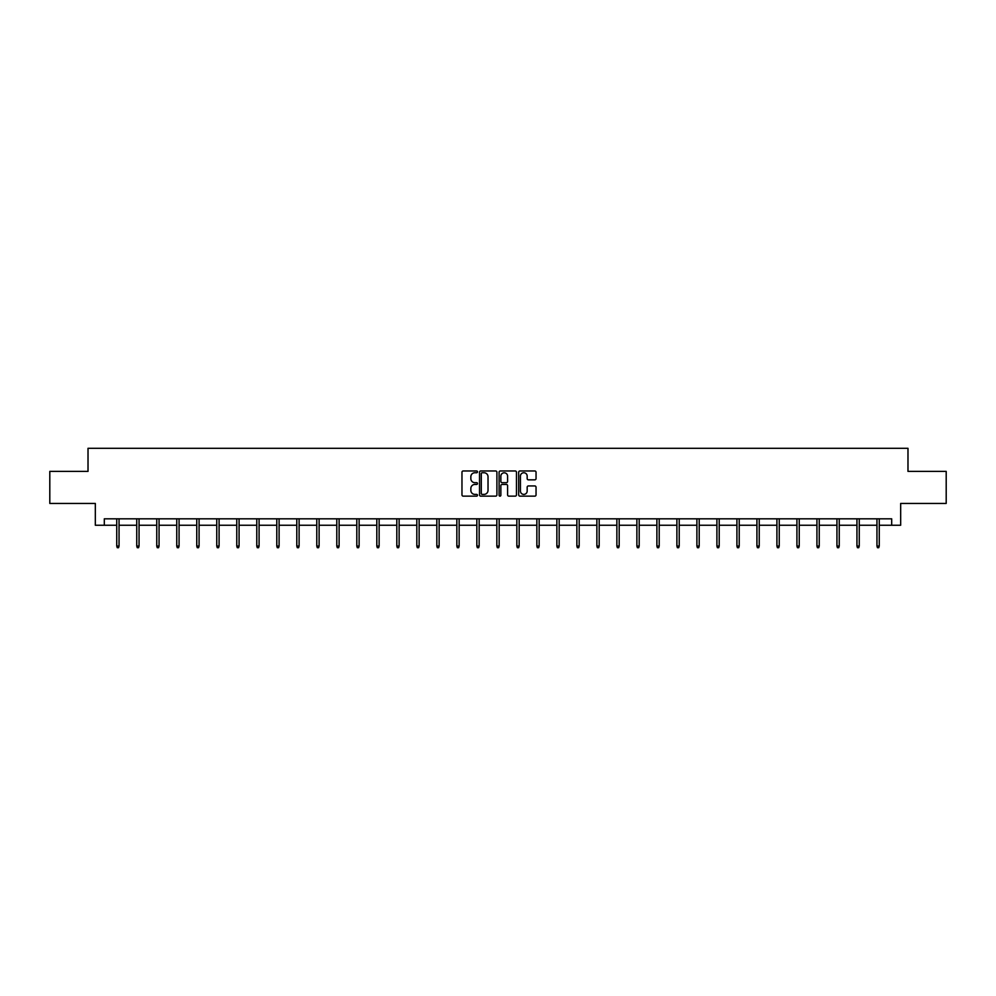 <?xml version="1.0" encoding="UTF-8"?>
<svg xmlns="http://www.w3.org/2000/svg" width="996" height="996" viewBox="0 0 996 996"><rect width="100%" height="100%" fill="white"/><g stroke="black" fill="none" stroke-linecap="round" stroke-linejoin="round"><path stroke-width="1.49" d="M477.482 471.855A0.884 0.884 0 0 0 476.598 470.971L463.227 470.971A1.257 1.257 0 0 0 461.97 472.229L461.97 494.888A1.257 1.257 0 0 0 463.227 496.145L476.598 496.145A0.884 0.884 0 0 0 477.482 495.261A0.884 0.884 0 0 0 476.598 494.39L474.868 494.39A4.034 4.034 0 0 1 470.847 490.356L470.847 488.463A4.034 4.034 0 0 1 474.868 484.442L476.598 484.442A0.884 0.884 0 0 0 477.482 483.558A0.884 0.884 0 0 0 476.598 482.674L474.868 482.674A4.034 4.034 0 0 1 470.847 478.653L470.847 476.76A4.034 4.034 0 0 1 474.868 472.739L476.598 472.739A0.884 0.884 0 0 0 477.482 471.855M534.79 479.848A1.257 1.257 0 0 0 536.047 478.59L536.047 472.229A1.257 1.257 0 0 0 534.79 470.971L519.937 470.971A1.257 1.257 0 0 0 518.679 472.229L518.679 494.888A1.257 1.257 0 0 0 519.937 496.145L534.79 496.145A1.257 1.257 0 0 0 536.047 494.888L536.047 487.206A1.257 1.257 0 0 0 534.79 485.948L528.428 485.948A1.257 1.257 0 0 0 527.17 487.206L527.17 491.016A3.362 3.362 0 0 1 523.809 494.39A3.362 3.362 0 0 1 520.435 491.016L520.435 476.1A3.362 3.362 0 0 1 523.809 472.739A3.362 3.362 0 0 1 527.17 476.1L527.17 478.59A1.257 1.257 0 0 0 528.428 479.848L534.79 479.848M104.306 525.241L104.306 518.829L891.694 518.829L891.694 525.241L900.67 525.241L900.67 503.441L946.2 503.441L946.2 471.382L907.979 471.382L907.979 448.3L88.022 448.3L88.022 471.382L49.8 471.382L49.8 503.441L95.33 503.441L95.33 525.241L116.744 525.241M496.904 472.229A1.257 1.257 0 0 0 495.635 470.971L480.782 470.971A1.257 1.257 0 0 0 479.524 472.229L479.524 494.888A1.257 1.257 0 0 0 480.782 496.145L495.635 496.145A1.257 1.257 0 0 0 496.904 494.888L496.904 472.229M500.365 470.971L515.218 470.971A1.257 1.257 0 0 1 516.476 472.229L516.476 494.888A1.257 1.257 0 0 1 515.218 496.145L508.856 496.145A1.257 1.257 0 0 1 507.599 494.888L507.599 485.699A1.257 1.257 0 0 0 506.342 484.442L502.121 484.442A1.257 1.257 0 0 0 500.864 485.699L500.864 495.261A0.884 0.884 0 0 1 499.98 496.145A0.884 0.884 0 0 1 499.096 495.261L499.096 472.229A1.257 1.257 0 0 1 500.365 470.971M119.047 525.241L136.751 525.241M139.054 525.241L156.758 525.241M159.061 525.241L176.753 525.241M179.068 525.241L196.76 525.241M199.076 525.241L216.767 525.241M219.083 525.241L236.774 525.241M239.077 525.241L256.781 525.241M259.084 525.241L276.788 525.241M279.092 525.241L296.796 525.241M299.099 525.241L316.79 525.241M319.106 525.241L336.797 525.241M339.113 525.241L356.805 525.241M359.12 525.241L376.812 525.241M379.127 525.241L396.819 525.241M399.122 525.241L416.826 525.241M419.129 525.241L436.833 525.241M439.136 525.241L456.84 525.241M459.144 525.241L476.835 525.241M479.151 525.241L496.842 525.241M499.158 525.241L516.849 525.241M519.165 525.241L536.856 525.241M539.16 525.241L556.864 525.241M559.167 525.241L576.871 525.241M579.174 525.241L596.878 525.241M599.181 525.241L616.873 525.241M619.188 525.241L636.88 525.241M639.195 525.241L656.887 525.241M659.203 525.241L676.894 525.241M679.21 525.241L696.901 525.241M699.204 525.241L716.908 525.241M719.212 525.241L736.916 525.241M739.219 525.241L756.923 525.241M759.226 525.241L776.917 525.241M779.233 525.241L796.925 525.241M799.24 525.241L816.932 525.241M819.247 525.241L836.939 525.241M839.242 525.241L856.946 525.241M859.249 525.241L876.953 525.241M879.256 525.241L891.694 525.241M482.176 472.739A0.884 0.884 0 0 0 481.292 473.61L481.292 493.506A0.884 0.884 0 0 0 482.176 494.39L483.994 494.39A4.034 4.034 0 0 0 488.028 490.356L488.028 476.76A4.034 4.034 0 0 0 483.994 472.739L482.176 472.739M507.599 476.163A3.362 3.362 0 0 0 504.225 472.801A3.362 3.362 0 0 0 500.864 476.163L500.864 481.417A1.257 1.257 0 0 0 502.121 482.674L506.342 482.674A1.257 1.257 0 0 0 507.599 481.417L507.599 476.163M116.744 546.045L117.254 547.7L118.536 547.7L119.047 546.045L116.744 546.045L116.744 518.829M119.047 546.045L119.047 518.829M136.751 546.045L137.261 547.7L138.544 547.7L139.054 546.045L136.751 546.045L136.751 518.829M139.054 546.045L139.054 518.829M156.758 546.045L157.268 547.7L158.551 547.7L159.061 546.045L156.758 546.045L156.758 518.829M159.061 546.045L159.061 518.829M176.753 546.045L177.276 547.7L178.558 547.7L179.068 546.045L176.753 546.045L176.753 518.829M179.068 546.045L179.068 518.829M196.76 546.045L197.27 547.7L198.553 547.7L199.076 546.045L196.76 546.045L196.76 518.829M199.076 546.045L199.076 518.829M216.767 546.045L217.277 547.7L218.56 547.7L219.083 546.045L216.767 546.045L216.767 518.829M219.083 546.045L219.083 518.829M236.774 546.045L237.285 547.7L238.567 547.7L239.077 546.045L236.774 546.045L236.774 518.829M239.077 546.045L239.077 518.829M256.781 546.045L257.292 547.7L258.574 547.7L259.084 546.045L256.781 546.045L256.781 518.829M259.084 546.045L259.084 518.829M276.788 546.045L277.299 547.7L278.581 547.7L279.092 546.045L276.788 546.045L276.788 518.829M279.092 546.045L279.092 518.829M296.796 546.045L297.306 547.7L298.588 547.7L299.099 546.045L296.796 546.045L296.796 518.829M299.099 546.045L299.099 518.829M316.79 546.045L317.313 547.7L318.596 547.7L319.106 546.045L316.79 546.045L316.79 518.829M319.106 546.045L319.106 518.829M336.797 546.045L337.32 547.7L338.603 547.7L339.113 546.045L336.797 546.045L336.797 518.829M339.113 546.045L339.113 518.829M356.805 546.045L357.315 547.7L358.597 547.7L359.12 546.045L356.805 546.045L356.805 518.829M359.12 546.045L359.12 518.829M376.812 546.045L377.322 547.7L378.605 547.7L379.127 546.045L376.812 546.045L376.812 518.829M379.127 546.045L379.127 518.829M396.819 546.045L397.329 547.7L398.612 547.7L399.122 546.045L396.819 546.045L396.819 518.829M399.122 546.045L399.122 518.829M416.826 546.045L417.336 547.7L418.619 547.7L419.129 546.045L416.826 546.045L416.826 518.829M419.129 546.045L419.129 518.829M436.833 546.045L437.344 547.7L438.626 547.7L439.136 546.045L436.833 546.045L436.833 518.829M439.136 546.045L439.136 518.829M456.84 546.045L457.351 547.7L458.633 547.7L459.144 546.045L456.84 546.045L456.84 518.829M459.144 546.045L459.144 518.829M476.835 546.045L477.358 547.7L478.64 547.7L479.151 546.045L476.835 546.045L476.835 518.829M479.151 546.045L479.151 518.829M496.842 546.045L497.353 547.7L498.647 547.7L499.158 546.045L496.842 546.045L496.842 518.829M499.158 546.045L499.158 518.829M516.849 546.045L517.36 547.7L518.642 547.7L519.165 546.045L516.849 546.045L516.849 518.829M519.165 546.045L519.165 518.829M536.856 546.045L537.367 547.7L538.649 547.7L539.16 546.045L536.856 546.045L536.856 518.829M539.16 546.045L539.16 518.829M556.864 546.045L557.374 547.7L558.656 547.7L559.167 546.045L556.864 546.045L556.864 518.829M559.167 546.045L559.167 518.829M576.871 546.045L577.381 547.7L578.664 547.7L579.174 546.045L576.871 546.045L576.871 518.829M579.174 546.045L579.174 518.829M596.878 546.045L597.388 547.7L598.671 547.7L599.181 546.045L596.878 546.045L596.878 518.829M599.181 546.045L599.181 518.829M616.873 546.045L617.395 547.7L618.678 547.7L619.188 546.045L616.873 546.045L616.873 518.829M619.188 546.045L619.188 518.829M636.88 546.045L637.403 547.7L638.685 547.7L639.195 546.045L636.88 546.045L636.88 518.829M639.195 546.045L639.195 518.829M656.887 546.045L657.397 547.7L658.68 547.7L659.203 546.045L656.887 546.045L656.887 518.829M659.203 546.045L659.203 518.829M676.894 546.045L677.405 547.7L678.687 547.7L679.21 546.045L676.894 546.045L676.894 518.829M679.21 546.045L679.21 518.829M696.901 546.045L697.412 547.7L698.694 547.7L699.204 546.045L696.901 546.045L696.901 518.829M699.204 546.045L699.204 518.829M716.908 546.045L717.419 547.7L718.701 547.7L719.212 546.045L716.908 546.045L716.908 518.829M719.212 546.045L719.212 518.829M736.916 546.045L737.426 547.7L738.708 547.7L739.219 546.045L736.916 546.045L736.916 518.829M739.219 546.045L739.219 518.829M756.923 546.045L757.433 547.7L758.715 547.7L759.226 546.045L756.923 546.045L756.923 518.829M759.226 546.045L759.226 518.829M776.917 546.045L777.44 547.7L778.723 547.7L779.233 546.045L776.917 546.045L776.917 518.829M779.233 546.045L779.233 518.829M796.925 546.045L797.447 547.7L798.73 547.7L799.24 546.045L796.925 546.045L796.925 518.829M799.24 546.045L799.24 518.829M816.932 546.045L817.442 547.7L818.724 547.7L819.247 546.045L816.932 546.045L816.932 518.829M819.247 546.045L819.247 518.829M836.939 546.045L837.449 547.7L838.732 547.7L839.242 546.045L836.939 546.045L836.939 518.829M839.242 546.045L839.242 518.829M856.946 546.045L857.456 547.7L858.739 547.7L859.249 546.045L856.946 546.045L856.946 518.829M859.249 546.045L859.249 518.829M876.953 546.045L877.464 547.7L878.746 547.7L879.256 546.045L876.953 546.045L876.953 518.829M879.256 546.045L879.256 518.829"/></g></svg>
